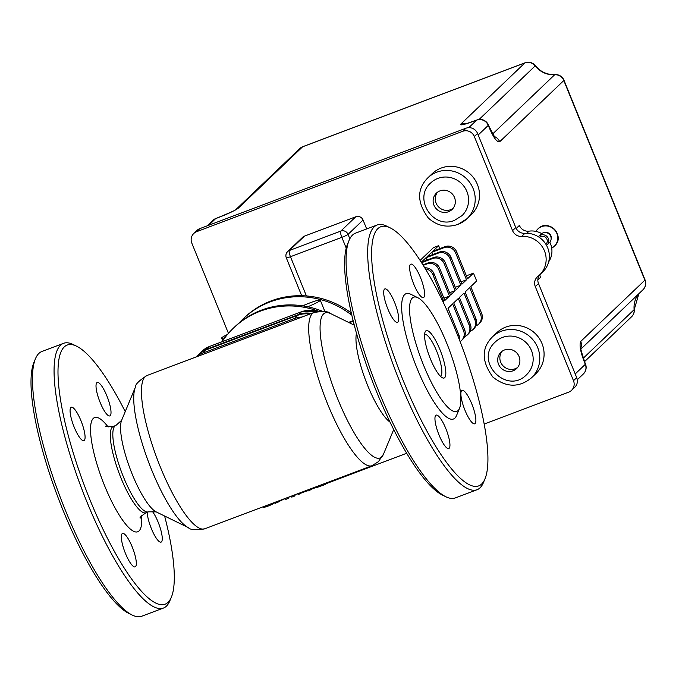 <?xml version="1.0" encoding="UTF-8"?>
<svg xmlns="http://www.w3.org/2000/svg" width="679" height="679" viewBox="0 0 679 679"><rect width="100%" height="100%" fill="white"/><g stroke="black" fill="none" stroke-linecap="round" stroke-linejoin="round"><path stroke-width="1.02" d="M440.382 376.234A22.339 5.415 69.3 0 0 436.724 351.289A22.339 5.415 69.3 0 0 424.613 334.433M195.976 357.027A23.824 22.993 46.3 0 1 202.503 353.199L294.423 318.51A23.824 22.993 46.3 0 1 301.917 317.051M445.797 496.731L442.241 494.983A138.499 33.577 -110.7 0 1 371.345 378.407A138.499 33.577 -110.7 0 1 347.563 244.041L349.082 240.383A141.478 34.298 69.3 0 0 373.374 377.643A141.478 34.298 69.3 0 0 445.797 496.731A141.478 34.298 69.3 0 0 455.397 497.902L477.031 489.737A141.478 34.298 -110.7 0 1 397.597 376.251A141.478 34.298 -110.7 0 1 374.121 226.939A141.478 34.298 -110.7 0 1 377.142 225.004A141.478 34.298 -110.7 0 1 386.75 226.175L390.298 227.915A138.499 33.577 69.3 0 0 394.805 358.461A138.499 33.577 69.3 0 0 481.64 484.042A138.499 33.577 69.3 0 0 484.976 478.865A138.499 33.577 69.3 0 0 461.202 344.499A138.499 33.577 69.3 0 0 390.298 227.915M164.615 516.023A138.499 33.577 -110.7 0 1 171.363 597.189A138.499 33.577 -110.7 0 1 168.019 602.366A138.499 33.577 -110.7 0 1 81.183 476.785A138.499 33.577 -110.7 0 1 76.685 346.239A138.499 33.577 -110.7 0 1 125.233 411.635M135.52 566.642A17.875 4.329 -110.7 0 1 135.138 566.88A17.875 4.329 -110.7 0 1 124.775 551.696A17.875 4.329 -110.7 0 1 122.517 533.439A17.875 4.329 -110.7 0 1 132.549 547.783A17.875 4.329 -110.7 0 1 135.52 566.642M84.272 440.433A17.875 4.329 -110.7 0 1 83.89 440.671A17.875 4.329 -110.7 0 1 73.527 425.478A17.875 4.329 -110.7 0 1 71.27 407.23A17.875 4.329 -110.7 0 1 81.302 421.566A17.875 4.329 -110.7 0 1 84.272 440.433M110.21 415.667A17.875 4.329 -110.7 0 1 109.828 415.904A17.875 4.329 -110.7 0 1 99.465 400.72A17.875 4.329 -110.7 0 1 97.207 382.472A17.875 4.329 -110.7 0 1 107.24 396.808A17.875 4.329 -110.7 0 1 110.21 415.667M152.155 511.109A17.875 4.329 -110.7 0 1 160.354 528.389A17.875 4.329 -110.7 0 1 161.458 541.876A17.875 4.329 -110.7 0 1 161.076 542.122A17.875 4.329 -110.7 0 1 152.699 531.674A17.875 4.329 -110.7 0 1 147.267 512.289M275.275 502.316L272.746 504.149L268.044 506.11L263.97 507.459L263.342 506.823M263.613 506.593L263.97 507.459M305.406 490.824L298.166 494.711L297.758 493.709M311.262 488.617A83.398 20.217 -110.7 0 1 309.964 490.255L307.918 491.027L307.519 490.026M300.22 492.784L300.627 493.777M309.556 489.253L309.964 490.255M324.944 483.456L325.351 484.45L315.981 487.819L313.885 487.284M315.642 486.962L315.981 487.819M326.65 482.811A83.398 20.217 -110.7 0 1 325.351 484.45M285.375 498.428L275.19 503.377L274.783 502.375M289.254 496.918A83.398 20.217 -110.7 0 1 287.955 498.556L285.766 499.388L285.358 498.386M277.635 501.306L278.034 502.299M287.548 497.563L287.955 498.556M291.342 496.128L291.749 497.13L294.397 496.128A83.398 20.217 -110.7 0 0 295.034 495.441L294.779 494.83M293.99 495.135L294.397 496.128M195.875 357.061L198.353 354.693A23.824 22.993 46.3 0 1 205.89 349.965L297.809 315.277A23.824 22.993 46.3 0 1 309.692 314.122M377.142 225.004L355.516 233.16A141.478 34.298 69.3 0 0 352.494 235.095A141.478 34.298 69.3 0 0 349.082 240.383M484.976 478.865L483.465 482.514A141.478 34.298 -110.7 0 1 480.053 487.802A141.478 34.298 -110.7 0 1 477.031 489.737M417.789 297.691L410.685 294.211A67.017 16.245 69.3 0 0 404.701 294.567A67.017 16.245 69.3 0 0 419.011 373.068A67.017 16.245 69.3 0 0 456.492 415.633L459.53 408.325A61.059 14.802 69.3 0 0 449.048 349.091A61.059 14.802 69.3 0 0 417.789 297.691A61.059 14.802 69.3 0 0 412.34 298.022A61.059 14.802 69.3 0 0 425.377 369.546A61.059 14.802 69.3 0 0 459.53 408.325M475.071 423.552A17.875 4.329 -110.7 0 1 474.689 423.798A17.875 4.329 -110.7 0 1 464.334 408.605A17.875 4.329 -110.7 0 1 462.076 390.357A17.875 4.329 -110.7 0 1 472.109 404.692A17.875 4.329 -110.7 0 1 475.071 423.552M423.823 297.343A17.875 4.329 -110.7 0 1 423.441 297.589A17.875 4.329 -110.7 0 1 413.078 282.396A17.875 4.329 -110.7 0 1 410.829 264.148A17.875 4.329 -110.7 0 1 420.861 278.483A17.875 4.329 -110.7 0 1 423.823 297.343M397.886 322.109A17.875 4.329 -110.7 0 1 397.504 322.347A17.875 4.329 -110.7 0 1 387.14 307.163A17.875 4.329 -110.7 0 1 384.891 288.906A17.875 4.329 -110.7 0 1 394.923 303.241A17.875 4.329 -110.7 0 1 397.886 322.109M449.133 448.318A17.875 4.329 -110.7 0 1 448.751 448.556A17.875 4.329 -110.7 0 1 438.396 433.372A17.875 4.329 -110.7 0 1 436.139 415.124A17.875 4.329 -110.7 0 1 446.171 429.459A17.875 4.329 -110.7 0 1 449.133 448.318M439.992 349.736A25.318 6.136 -110.7 0 1 442.419 377.787A25.318 6.136 -110.7 0 1 429.459 356.475A25.318 6.136 -110.7 0 1 425.113 331.921A25.318 6.136 -110.7 0 1 439.992 349.736M76.685 346.239L73.128 344.499A141.478 34.298 69.3 0 0 63.529 343.328A141.478 34.298 69.3 0 0 60.507 345.263A141.478 34.298 69.3 0 0 83.984 494.575A141.478 34.298 69.3 0 0 163.41 608.061A141.478 34.298 69.3 0 0 166.431 606.126A141.478 34.298 69.3 0 0 169.843 600.839L171.363 597.189M163.41 608.061L141.784 616.226A141.478 34.298 -110.7 0 1 132.184 615.055A141.478 34.298 -110.7 0 1 59.752 495.959A141.478 34.298 -110.7 0 1 35.469 358.707A141.478 34.298 -110.7 0 1 38.881 353.419A141.478 34.298 -110.7 0 1 41.903 351.484L63.529 343.328M35.469 358.707L33.95 362.365A138.499 33.577 69.3 0 0 57.723 496.731A138.499 33.577 69.3 0 0 128.628 613.307L132.184 615.055M366.677 228.95L363.061 220.038A5.661 5.457 46.3 0 0 355.804 216.762L340.799 231.089A5.661 1.375 69.3 0 0 341.843 237.336A5.661 0.56 -22.1 0 0 348.047 234.374A5.661 5.457 -133.7 0 0 340.799 231.089L289.424 250.475A5.661 5.457 -133.7 0 0 287.641 251.595L287.641 251.595A5.661 5.661 0 0 0 286.3 257.816A5.661 0.56 -22.1 0 0 290.476 256.713A5.661 1.375 -110.7 0 1 289.424 250.475L304.438 236.139A5.661 5.457 46.3 0 0 302.647 237.268L287.641 251.595M286.411 257.63A5.661 0.56 -22.1 0 0 286.3 257.816L301.688 295.713M430.741 182.897A22.636 21.847 46.3 0 1 462.17 184.196A22.636 21.847 46.3 0 1 461.992 215.65L454.591 220.302C433.109 229.816 412.824 198.26 430.732 182.906M427.897 177.788L432.183 173.688A28.297 27.304 46.3 0 1 477.405 184.467A28.297 27.304 46.3 0 1 471.26 214.623L466.974 218.714A28.297 27.304 -133.7 0 0 473.119 188.558A28.297 27.304 -133.7 0 0 427.897 177.788C416.736 189.059 416.889 202.478 428.347 218.052C437.098 225.895 446.952 228.008 457.909 224.418L466.974 218.714A28.297 27.304 -133.7 0 1 458.028 224.342M526.564 374.706A22.636 21.847 -133.7 0 0 529.467 346.689A22.636 21.847 -133.7 0 0 502.468 337.455A22.636 21.847 -133.7 0 0 495.314 341.953C473.628 360.931 506.755 395.45 526.573 374.698M492.479 336.835L496.765 332.744A28.297 27.304 46.3 0 1 541.986 343.515A28.297 27.304 46.3 0 1 535.85 373.671L531.555 377.762A28.297 27.304 -133.7 0 0 537.7 347.614A28.297 27.304 -133.7 0 0 501.425 331.216A28.297 27.304 -133.7 0 0 492.479 336.835C481.318 348.106 481.47 361.534 492.929 377.108C506.305 387.633 519.18 387.853 531.555 377.762M222.084 341.724A84.883 81.921 46.3 0 1 233.525 328.025L234.594 326.998A84.883 81.921 46.3 0 1 322.355 311.262M233.525 328.025A84.883 81.921 46.3 0 1 318.824 311.322M351.332 313.027A5.661 5.457 46.3 0 1 351.264 312.977L350.186 313.995A5.661 5.457 -133.7 0 0 351.747 314.835M349.269 322.737L353.292 321.218M423.28 265.336L426.947 263.953A9.056 8.742 46.3 0 1 438.558 269.198L449.464 296.069L443.922 298.166M438.558 269.198L439.627 268.18A9.056 8.742 -133.7 0 0 428.016 262.934L422.966 264.835M421.608 262.688L432.633 258.529A9.056 8.742 46.3 0 1 444.236 263.775L455.151 290.646L449.6 292.734M444.236 263.775L445.314 262.748A9.056 8.742 -133.7 0 0 433.703 257.502L421.379 262.153L425.988 257.757L438.311 253.106A9.056 8.742 46.3 0 1 449.922 258.351L460.829 285.222L455.286 287.31M449.922 258.351L450.992 257.324A9.056 8.742 -133.7 0 0 439.389 252.079L427.057 256.73L431.666 252.325L443.998 247.674A9.056 8.742 46.3 0 1 455.609 252.928L466.515 279.79L460.965 281.887M455.609 252.928L456.678 251.901A9.056 8.742 -133.7 0 0 445.068 246.655L432.744 251.306L438.634 245.679L439.831 248.633M420.123 260.38L433.499 247.614L438.634 245.679M348.556 322.389L353.156 320.649M239.033 323.06A84.883 81.921 46.3 0 1 243.175 318.807L244.245 317.78A84.883 81.921 46.3 0 1 351.264 312.977M243.175 318.807A84.883 81.921 46.3 0 1 350.186 313.995M196.647 231.683L199.864 228.611A9.056 8.742 -133.7 0 0 197.003 230.41L193.787 233.483A9.056 8.742 46.3 0 1 196.647 231.683L462.739 131.293A9.056 8.742 46.3 0 1 474.349 136.538L512.552 230.622A9.056 8.742 -133.7 0 0 521.667 236.411A22.636 21.847 46.3 0 1 544.023 249.847A22.636 21.847 46.3 0 1 539.55 274.995A22.636 21.847 46.3 0 1 537.912 276.412A9.056 8.742 -133.7 0 0 535.29 286.623L573.492 380.707A9.056 8.742 46.3 0 1 568.663 392.156L484.152 424.044M228.45 333.338L191.817 243.133A9.056 8.742 46.3 0 1 193.787 233.483M199.864 228.611L465.955 128.221L462.739 131.293M474.349 136.538L477.566 133.466A9.056 8.742 -133.7 0 0 465.955 128.221M477.566 133.466L515.768 227.558L512.552 230.622M521.667 236.411L524.884 233.338A9.056 8.742 46.3 0 1 515.768 227.558M524.884 233.338A22.636 21.847 46.3 0 1 547.24 246.774A22.636 21.847 46.3 0 1 542.767 271.923L539.55 274.995M535.29 286.623L538.506 283.55A9.056 8.742 46.3 0 1 539.415 275.122M538.506 283.55L576.709 377.643L573.492 380.707M571.531 390.357L574.748 387.293A9.056 8.742 -133.7 0 0 576.709 377.643M406.662 453.283L326.03 483.703M314.36 488.108L310.651 489.508M307.748 490.603L303.063 492.368M466.388 275.818L473.484 273.145L476.658 280.97L470.768 286.597L481.674 313.469L480.605 314.487A9.056 8.742 46.3 0 1 475.903 325.886M355.804 216.762L304.438 236.139M432.608 254.633L431.666 252.325M426.921 260.065L425.988 257.757M425.444 268.892A9.056 8.742 46.3 0 1 432.871 274.63L433.949 273.603A9.056 8.742 -133.7 0 0 424.799 267.823M432.871 274.63L443.786 301.493L443.014 301.79M478.636 324.138L479.714 323.111A9.056 8.742 -133.7 0 0 481.674 313.469M459.496 340.035A9.056 8.742 -133.7 0 0 458.945 335.171L448.038 308.3L452.647 303.895L463.553 330.766A9.056 8.742 46.3 0 1 461.593 340.417L462.662 339.39A9.056 8.742 -133.7 0 0 464.631 329.739L453.716 302.876L458.325 298.471L469.24 325.343A9.056 8.742 46.3 0 1 467.271 334.993L468.34 333.966A9.056 8.742 -133.7 0 0 470.309 324.316L459.403 297.444L464.012 293.048L474.918 319.911A9.056 8.742 46.3 0 1 470.216 331.318M472.957 329.561L474.027 328.543A9.056 8.742 -133.7 0 0 475.996 318.892L474.918 319.911M480.605 314.487L469.69 287.616L465.081 292.021L475.996 318.892M467.271 334.993A9.056 8.742 46.3 0 1 464.538 336.742M461.593 340.417A9.056 8.742 46.3 0 1 460.082 341.562M537.836 279.909L540.484 277.388A9.056 8.742 46.3 0 1 539.839 274.723M526.879 233.296L529.136 231.14A9.056 8.742 46.3 0 1 519.384 225.42L516.193 228.458M585.476 364.02A9.056 0.9 157.9 0 1 585.306 364.326A9.056 8.742 46.3 0 1 583.337 373.976L583.337 373.976A9.056 9.056 0 0 0 585.476 364.02L585.077 363.036A9.056 0.9 157.9 0 1 584.908 363.341L585.306 364.326L575.215 373.959M634.305 309.318A9.056 1.485 174.2 0 1 634.135 309.649A9.056 8.742 46.3 0 1 631.546 316.779L631.546 316.779A9.056 9.056 0 0 0 634.305 309.318L638.905 293.659A22.636 21.847 -133.7 0 0 634.135 309.649L583.261 358.223M477.125 119.971A9.056 2.198 69.3 0 0 476.862 120.005A9.056 2.198 69.3 0 0 476.666 120.124A9.056 8.742 46.3 0 1 488.277 125.377A9.056 0.9 -22.1 0 0 488.447 125.072A9.056 9.056 0 0 0 476.862 120.005L475.894 120.37A9.056 2.198 69.3 0 0 475.699 120.497L476.666 120.124L468.773 127.669M478.186 135.011L488.277 125.377L488.676 126.362A9.056 0.9 -22.1 0 0 488.846 126.056L494.881 137.43L493.718 136.725M488.676 126.362C493.234 137.311 496.901 142.437 499.685 141.75L563.808 80.529A9.056 0.9 -22.1 0 0 563.977 80.224A9.056 9.056 0 0 0 554.989 74.597L554.989 74.597A9.056 1.85 86.2 0 0 554.692 74.741A9.056 8.742 46.3 0 1 563.808 80.529L644.88 280.181L580.757 341.401C579.119 344.924 580.503 352.24 584.908 363.341M476.123 120.336A9.056 2.198 69.3 0 0 475.894 120.37L464.682 124.223M525.325 62.774A9.056 2.198 69.3 0 0 525.071 62.807A9.056 2.198 69.3 0 0 524.875 62.935A9.056 8.742 46.3 0 1 535.171 65.922L535.383 65.685A9.056 9.056 0 0 0 525.071 62.807L302.809 146.664A9.056 2.198 -110.7 0 1 303.038 146.63M299.753 148.582L299.753 148.582A9.056 8.742 46.3 0 1 302.622 146.783A9.056 2.198 -110.7 0 1 302.809 146.664A9.056 9.056 0 0 0 299.753 148.582L235.868 209.582M208.708 225.275L215.718 218.579A9.056 2.198 -110.7 0 1 215.914 218.46A9.056 9.056 0 0 0 212.858 220.378L212.858 220.378A9.056 8.742 46.3 0 1 215.718 218.579L216.686 218.214A9.056 2.198 -110.7 0 1 216.881 218.095C229.757 212.807 236.131 209.947 235.995 209.497L235.63 209.811M216.881 218.095L215.914 218.46A9.056 2.198 -110.7 0 1 216.143 218.426M498.53 364.25A11.322 10.923 -133.7 0 0 516.617 368.561A11.322 10.923 -133.7 0 0 504.565 349.94A11.322 10.923 -133.7 0 0 498.53 364.25M517.619 367.458A11.322 10.923 46.3 0 1 502.129 351.238M448.454 211.755A11.322 10.923 46.3 0 1 436.402 193.133A11.322 10.923 46.3 0 1 452.121 193.778A11.322 10.923 46.3 0 1 448.454 211.755M437.548 192.191A11.322 10.923 -133.7 0 0 453.037 208.411M529.136 231.14A19.81 19.114 46.3 0 1 541.706 233.618M549.829 242.225A19.81 19.114 46.3 0 1 548.674 261.814M227.499 334.45A14.149 1.409 -22.1 0 0 221.651 338.117A14.149 1.409 -22.1 0 0 224.876 337.76M307.748 306.755A14.149 1.409 -22.1 0 0 320.004 300.636A14.149 1.409 -22.1 0 0 320.267 300.152A14.149 1.409 -22.1 0 0 302.707 305.839M445.314 262.748L456.22 289.619L460.829 285.222M439.627 268.18L450.542 295.051L455.151 290.646M450.992 257.324L461.907 284.195L466.515 279.79M456.678 251.901L467.585 278.772L473.484 273.145M446.672 309.599L451.263 319.919M433.949 273.603L444.855 300.474L449.464 296.069M443.158 302.096L443.786 301.493M539.457 237.472A4.677 4.515 46.3 0 1 545.984 237.743A4.677 4.515 46.3 0 1 545.882 244.27M547.062 244.924A5.958 5.746 -133.7 0 0 548.352 238.575A5.958 5.746 -133.7 0 0 538.829 236.3L541.188 234.06A5.958 5.746 -133.7 0 1 550.703 236.326A5.958 5.746 -133.7 0 1 549.413 242.675L547.062 244.924M551.704 248.081A11.916 11.501 -133.7 0 0 556.899 233.534A11.916 11.501 -133.7 0 0 535.952 231.403M551.11 239.212A5.313 5.135 -133.7 0 0 544.719 232.515M298.607 314.997L298.658 314.47L206.73 349.15L209.556 346.46L301.51 311.754L209.59 346.443L202.019 351.196A23.824 22.993 46.3 0 1 209.556 346.46L209.624 346.434M311.406 313.477A23.824 22.993 -133.7 0 0 298.658 314.47L301.476 311.78A23.824 22.993 46.3 0 1 317.178 311.576M206.688 349.66L206.73 349.15A23.824 22.993 -133.7 0 0 199.202 353.886A23.824 22.993 -133.7 0 0 198.786 354.294L202.019 351.196M204.761 528.797A81.904 19.852 -110.7 0 1 158.776 463.086A81.904 19.852 -110.7 0 1 145.179 376.65A81.904 19.852 -110.7 0 1 146.936 375.529L314.173 312.433A81.904 19.852 69.3 0 0 312.416 313.554A81.904 19.852 69.3 0 0 326.013 399.99A81.904 19.852 69.3 0 0 371.999 465.701L204.761 528.797C195.425 530.197 189.976 529.824 188.397 527.676A77.542 18.8 69.3 0 1 148.701 462.407A77.542 18.8 69.3 0 1 135.384 387.174C135.155 384.526 139 380.639 146.936 375.529M356.483 333.262A50.526 12.247 69.3 0 0 365.709 380.529A50.526 12.247 69.3 0 0 390.009 422.109M393.693 429.595L383.542 454.056A77.542 18.8 -110.7 0 1 381.674 456.95A77.542 18.8 -110.7 0 1 333.049 386.64A77.542 18.8 -110.7 0 1 330.529 313.545L354.311 325.207M121.626 420.326L115.905 425.436A46.164 11.195 69.3 0 0 123.459 476.981A46.164 11.195 69.3 0 0 148.497 511.822L156.17 511.881A50.526 12.247 -110.7 0 1 130.3 469.342A50.526 12.247 -110.7 0 1 121.626 420.326L135.384 387.174M148.497 511.822L145.985 512.772A46.164 11.195 -110.7 0 1 120.947 477.931A46.164 11.195 -110.7 0 1 112.408 427.015A46.164 11.195 -110.7 0 1 113.393 426.378L105.449 426.174M108.156 427.015A61.059 14.802 69.3 0 0 93.312 418.383A61.059 14.802 69.3 0 0 111.611 501.331A61.059 14.802 69.3 0 0 141.639 515.751M267.628 505.074L268.044 506.11M272.398 503.275L272.746 504.149M321.15 484.882L321.549 485.884M294.423 318.51L297.809 315.277M202.503 353.199L205.89 349.965M349.838 238.77L348.047 234.374L363.061 220.038M306.407 295.951L290.476 256.713L341.843 237.336L346.231 248.149M428.016 262.934L426.947 263.953M433.703 257.502L432.633 258.529M439.389 252.079L438.311 253.106M445.068 246.655L443.998 247.674M470.309 324.316L469.24 325.343M464.631 329.739L463.553 330.766M458.945 335.171L457.96 336.105M580.757 341.401A9.056 8.742 46.3 0 1 580.817 348.038M645.05 279.875A9.056 0.9 157.9 0 1 644.88 280.181A9.056 8.742 46.3 0 1 642.911 289.831A9.056 9.056 0 0 0 645.05 279.875L563.977 80.224M494.091 136.437A9.056 8.742 46.3 0 1 499.685 141.75M479.085 119.47L535.171 65.922A22.636 21.847 -133.7 0 0 554.692 74.741L492.589 134.035M235.91 209.548A9.056 8.742 46.3 0 1 238.499 208.003L302.622 146.783L524.875 62.935L460.752 124.155A9.056 8.742 46.3 0 1 465.786 123.816M460.752 124.155C459.946 125.734 464.928 124.512 475.699 120.497M216.686 218.214C227.626 214.046 234.892 210.643 238.499 208.003M537.972 228.882A11.916 11.501 46.3 0 1 557.12 233.321A11.916 11.501 46.3 0 1 554.429 246.121M317.263 311.559L301.51 311.754M314.173 312.433C323.501 311.033 328.959 311.406 330.529 313.545M371.999 465.701L378.458 461.618L383.542 454.056M156.17 511.881L188.397 527.676M115.905 425.436L113.393 426.378M140.154 518.179L140.154 518.179C139.399 517.721 141.342 515.913 145.985 512.772M263.129 507.425L262.9 506.857M577.286 379.756L583.337 373.976M580.409 348.785L580.817 347.478C579.985 346.748 581.402 351.934 585.077 363.044M584.526 361.669L631.546 316.779M580.91 349.031L642.911 289.831M488.447 125.072L488.846 126.056M554.989 74.597C547.155 74.902 540.611 71.932 535.383 65.685M207.087 225.886L212.858 220.378M221.651 338.117L222.729 340.765M320.267 300.152L324.927 311.619M537.87 228.993L538.082 228.781C548.505 217.9 565.896 236.114 554.539 246.019L554.319 246.222"/></g></svg>
